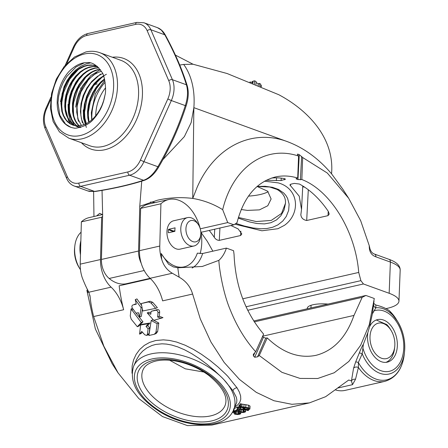 <?xml version="1.0" encoding="UTF-8"?>
<svg xmlns="http://www.w3.org/2000/svg" width="448" height="448" viewBox="0 0 448 448"><rect width="100%" height="100%" fill="white"/><g stroke="black" fill="none" stroke-linecap="round" stroke-linejoin="round"><path stroke-width="0.67" d="M131.986 373.218L132.143 365.926L133.56 359.946L136.114 354.379L139.698 349.496L144.267 345.43L149.638 342.406L155.758 340.519L163.38 339.858L169.378 340.39L176.596 342.042L185.136 345.212L193.67 349.507L201.443 354.278L210.067 360.461L217.98 366.957L225.484 373.962A51.173 13.53 36.9 0 1 227.948 376.499L237.166 388.007L239.366 392.09L240.615 395.914L240.772 399.314L239.781 402.349L237.619 405.003L234.898 406.963M233.537 410.06L236.729 402.416L236.863 399.907L236.253 397.113L232.926 390.656L224.067 379.854A54.55 30.363 23.7 0 1 233.537 410.06C225.366 430.147 185.808 428.831 158.323 410.833C137.228 396.805 128.996 381.937 133.627 366.223A54.55 30.363 23.7 0 1 150.993 353.914A54.55 30.363 23.7 0 1 221.693 377.412A54.55 30.363 23.7 0 1 224.067 379.854M238.224 218.098L249.329 221.883L256.738 223.496L264.443 223.899L270.962 222.701L276.573 219.884L280.868 215.762L284.077 210.006L285.466 203.403M235.934 223.429L244.238 225.999L253.058 227.982L261.022 228.782L266.952 228.502L272.703 227.231L277.878 224.896L282.806 221.021L286.222 216.518L288.663 210.409L289.117 204.142L287.588 198.346L285.93 195.518L283.802 193.082L278.527 189.448L272.451 187.309L265.149 186.295L257.113 186.413M84.392 62.798L76.059 66.931L66.814 76.412L63.19 82.477L60.441 89.085L58.677 95.95L57.971 102.782L59.797 115.164L65.554 124.113L70.801 127.277M74.189 128.078A34.546 23.766 109.9 0 1 70.666 127.232A34.546 23.766 109.9 0 1 57.238 100.475A34.546 23.766 109.9 0 1 68.505 72.027C74.626 65.716 80.78 62.574 86.974 62.608C92.086 61.975 97.065 65.184 101.914 72.234C104.513 74.413 106.714 90.614 104.916 95.318C103.41 104.255 99.837 111.938 94.192 118.373C90.227 123.553 84.084 126.834 75.757 128.212L74.161 128.19M81.536 67.183L78.439 69.373L69.513 79.414L63.638 92.372L61.863 102.15L61.768 106.025L62.451 112.375L63.347 115.825M85.322 68.566L80.853 71.91L76.238 76.737L72.274 82.477L66.914 95.67L65.66 103.522L65.649 109.234L68.639 120.848L70.672 124.146M60.48 101.646L64.03 86.794L67.211 80.399L71.204 74.682L75.841 69.882L80.931 66.214L86.257 63.834L90.362 62.95M89.158 69.916L83.294 74.536L78.848 79.643L75.096 85.596L72.201 92.137L70.274 98.98L69.401 105.84L69.608 112.409L73.175 123.575L74.463 125.518M72.531 124.253L69.86 118.944L68.387 113.075L68.074 104.395M92.954 71.288L85.786 77.241L77.986 88.76L73.718 102.295L73.254 106.271L73.657 115.534L74.749 119.974M96.723 72.682L93.016 75.37L88.318 80.03L80.948 91.958L77.246 105.594L77.05 107.649L77.79 118.614L78.546 121.352M100.498 74.066L90.899 82.897L87.024 88.732L83.983 95.194L81.9 102.015L80.847 109.021L80.892 115.522L82.331 122.696M75.667 107.145L76.994 99.014L79.24 92.221L82.432 85.837L91.078 75.337L100.363 69.703M106.394 74.25L102.816 76.423L93.531 85.826L87.091 98.459L84.554 112.162L84.896 118.675L86.122 124.062M86.352 127.445L83.563 118.507L83.261 109.894M104.591 79.335L100.414 83.35L96.225 88.827L90.283 101.746L88.441 111.77L88.334 115.41L89.034 122.041M81.273 87.903L80.438 88.133L81.262 87.931M94.478 84.554L97.154 83.894M193.015 64.226L227.13 73.528L278.802 94.724C306.606 109.497 334.762 137.099 331.554 173.813L331.391 173.622C318.578 158.558 303.996 147.935 287.65 141.747L193.861 107.654A69.362 47.706 -70.1 0 0 185.59 67.267A69.362 47.757 -70.1 0 0 183.669 64.428L193.021 64.226L175.403 55.098M183.669 64.428L179.962 65.027M250.695 82.398L250.712 82.079L249.794 82.04M250.712 82.079L252.207 82.41M252.241 83.014L252.325 81.491L252.319 81.855L253.047 81.178A42.437 15.624 -172.2 0 1 254.694 80.83A245.476 162.977 77.2 0 1 256.15 81.603L255.998 84.538M260.641 86.47L260.764 84.168A245.476 162.977 77.2 0 0 259.442 83.412L258.188 83.698L256.099 82.527M261.251 86.727L261.318 85.506A245.476 162.977 77.2 0 0 260.708 85.148M200.984 232.322L233.923 224.829L237.02 222.678C243.572 197.294 256.351 182.062 275.352 176.982C282.57 175.364 290.018 175.728 297.696 178.058L298.581 156.072L297.702 155.002L297.808 154.134L297.293 154.235M342.765 189.129L348.69 198.279L327.298 173.029L302.68 157.528L301.84 179.53L297.959 179.586A91.465 60.726 77.2 0 0 296.503 179.071L296.475 178.394L297.696 178.058M296.01 178.707L296.475 178.394M301.84 179.53C330.501 190.45 355.482 231.263 358.719 272.434L242.715 298.816M201.001 232.411L207.295 241.332L212.845 251.182M264.505 181.177L278.286 182.902C299.404 188.681 300.608 213.97 284.441 225.322L277.945 228.715L261.934 230.782L234.886 224.162M271.314 178.125A91.465 60.726 -102.8 0 1 284.519 178.646L285.516 179.183L281.103 180.544L266.23 180.264M230.933 225.512L238.157 228.922L241.808 233.957L240.61 235.525L240.839 231.185M209.216 230.446A91.465 60.726 -102.8 0 1 214.301 237.362L214.726 229.197M219.94 228.01L219.29 240.374C217.319 240.352 215.656 239.344 214.301 237.362M219.29 240.374L240.61 235.525M300.849 214.665L301.532 209.457L299.23 196.19L289.873 184.934L291.032 184.139L294.297 183.394L299.415 184.038A91.465 60.726 -102.8 0 1 328.328 211.428L329.207 214.082L328.014 215.65L306.695 220.5C303.106 219.817 301.162 217.874 300.849 214.665L300.815 214.962M186.234 105.543A2.727 0.482 -161.9 0 1 185.298 105.605C187.835 97.782 188.199 90.838 186.39 84.773C181.496 68.947 174.3 52.287 164.802 34.793L161.342 30.117L157.433 27.653C160.748 28.941 163.414 31.455 165.413 35.19A2.727 1.31 151.7 0 0 164.802 34.793L150.847 29.736L172.43 79.716L186.39 84.773A2.727 1.854 162.6 0 1 187.202 85.652C188.866 91.56 188.546 98.19 186.239 105.538C179.34 126.93 170.122 147.476 158.598 167.182L157.892 166.723C169.327 147.185 178.461 126.812 185.298 105.605L171.338 100.548L143.931 161.666L157.892 166.723C153.703 173.891 148.932 178.41 143.567 180.275A2.727 2.061 72.3 0 0 144.542 180.264C130.346 184.862 113.876 188.608 95.133 191.503L87.758 190.926L89.342 191.374L94.573 191.414A2.727 1.523 81.1 0 0 95.144 191.503M168.414 229.678A14.549 9.66 77.2 0 0 168.269 232.456L168.543 232.753L174.91 231.308A14.549 9.66 -102.8 0 1 175.09 227.836L168.728 229.281L168.414 229.678L173.32 231.666M168.879 232.68L168.269 232.456M246.865 409.685L248.478 409.158L248.186 408.335L242.575 407.383L246.865 409.685L246.954 407.91M253.719 320.975L365.904 295.462L362.169 297.343L254.296 321.871M111.104 287.157L88.883 292.214C86.738 288.45 84.526 283.618 82.247 277.721A27.278 18.11 -102.8 0 1 80.22 264.152L100.503 259.538A27.278 18.11 77.2 0 0 111.104 287.157A36.366 24.147 -102.8 0 1 123.637 309.736L93.638 316.557L103.83 346.17L118.082 372.915L138.785 398.552L162.473 416.545L187.438 425.6L211.887 425.068L309.417 402.892L325.64 396.693L348.718 380.033L351.445 380.906L352.503 384.675L338.038 387.962M179.161 277.178L172.301 273.241C167.07 270.133 163.554 265.535 161.745 259.459L161.157 253.478L168.594 264.214L173.337 266.907L177.817 267.786A144.939 96.158 77.1 0 0 179.161 277.178C185.959 281.047 190.45 286.67 192.618 294.045L200.295 318.937L210.941 342.003L224.146 362.415L239.445 379.4L256.25 392.33L273.958 400.736L291.894 404.298L309.417 402.892M150.483 278.678L119.151 285.802A136.377 90.541 -102.8 0 0 123.637 309.736M239.053 406.028L239.148 405.199L240.089 404.662M239.999 406.414L248.405 407.798L249.766 408.537L249.654 409.298L247.565 410.015L248.506 410.458L247.71 410.581L246.691 410.116L240.24 409.433L238.918 408.638L239.014 407.803L240.979 407.03L239.999 406.414L240.134 403.81L248.545 405.194L249.9 405.933L249.788 406.694M234.142 408.671L237.306 406.952L238.969 407.635M233.458 408.979L234.125 409.203M235.592 411.202L238.638 411.572M150.914 312.978L148.887 312.189L147.218 312.9L150.78 314.294L151.094 311.332L157.511 309.546C158.844 309.574 159.566 310.43 159.667 312.11L159.309 316.299L162.971 317.643L153.742 320.359L147.218 312.9M150.125 301.235L141.193 303.57L148.462 301.941L151.038 303.016L155.68 308.358L157.349 307.647L152.695 302.305L150.125 301.235L148.462 301.941M136.226 303.856L134.249 304.377M141.557 305.357L136.926 298.911L135.274 299.622L141.12 307.698L141.982 307.328M141.12 307.698L139.681 317.089L141.355 316.372L142.408 309.238M137.329 326.732L131.202 319.178L130.245 315.913L131.09 308.913L141.271 322.554L137.329 326.732L139.014 326.015L142.946 321.838L136.136 313.191M148.26 323.725L146.02 326.413L148.092 328.81L147.392 334.387L146.692 335.429L148.378 334.706L149.078 333.665L149.778 328.087L147.706 325.69L149.94 323.008L142.29 324.268L140.61 324.985L148.26 323.725L149.94 323.008M146.692 335.429L144.777 334.796L141.742 331.43L139.569 334.135L141.254 333.418L142.324 332.086M156.061 333.536L157.651 331.576L158.788 323.019L153.866 320.331M153.563 320.163L152.886 319.788L151.211 320.505L157.108 323.736L158.788 323.019M157.108 323.736L155.966 332.293L154.37 334.258L148.887 335.507L151.211 320.505M243.919 410.911L245.51 411.466L245.118 412.104L243.247 412.546L239.932 412.261L237.496 410.234L235.099 411.522L233.962 411.298L237.166 409.556L238.829 410.239L240.464 411.835L243.018 412.238L244.171 411.97L244.356 411.544L243.186 411.186L243.919 410.911L243.958 410.099M232.652 411.824L233.99 411.807L235.458 413.801L237.77 414.254L239.518 413.638L238.549 413.274L239.439 413.039L239.49 412.076M239.439 413.039L240.727 413.666L240.794 412.468M240.778 412.462L240.716 413.588L239.943 414.182L237.815 414.551L234.674 414.187L233.313 412.222L232.17 412.63M239.109 413.414L239.081 414.03L239.518 413.638M262.584 336.42A91.465 60.726 77.2 0 0 263.441 337.305L265.754 338.134L267.238 337.915C282.878 352.912 299.107 358.725 315.913 355.354C333.441 350.829 346.136 337.518 353.987 315.426L262.685 336.185M177.817 267.786L202.306 266.465L218.887 260.35C218.842 265.065 222.309 291.519 230.53 310.531C237.003 326.536 245.386 340.273 255.679 351.736L263.62 334.113C245.286 312.564 235.43 285.998 234.052 254.408L233.57 250.701L226.391 248.102L202.625 253.506A36.366 24.147 -102.8 0 1 192.136 268.033M203.874 372.047L185.298 368.822L169.613 360.248M376.281 319.995L386.77 324.576A21.818 14.487 -102.8 0 1 390.096 328.832L391.026 330.338A18.183 12.074 77.2 0 0 371.874 328.81A18.183 12.074 77.2 0 0 378.129 356.317A18.183 12.074 77.2 0 0 394.738 346.657A18.183 12.074 77.2 0 0 394.839 345.369A18.183 12.074 77.2 0 0 391.026 330.338M394.738 346.657L394.548 348.415A21.818 14.487 -102.8 0 1 385.918 362.359M160.922 203.767A36.366 24.147 -102.8 0 1 168.829 199.489L148.546 204.098A36.366 24.147 77.2 0 0 140.638 208.376L160.922 203.767L159.774 246.058A27.278 18.11 77.2 0 0 161.745 259.459M192.618 294.045L162.618 300.871A36.366 24.147 77.2 0 0 150.086 278.292A27.278 18.11 -102.8 0 1 139.485 250.673L140.638 208.376M365.904 295.462L374.287 298.497L369.27 324.694L360.685 345.195L348.835 361.435L334.225 372.753L317.699 378.504L300.009 378.414L281.938 372.338L259.246 355.516L267.238 337.915M353.987 315.426L362.169 297.343M155.68 308.358L142.817 310.968L141.193 303.57M245.577 410.155L245.599 411.662L245.678 410.155M244.199 411.449L244.171 411.97L244.356 411.544M233.318 411.583L233.386 410.396M234.993 412.927L235.071 411.51M241.853 406.946L241.987 404.342M140.414 160.087L143.931 161.666A21.818 15.008 109.9 0 1 129.606 175.218L80.612 186.357L94.573 191.414C113.198 188.535 129.534 184.817 143.567 180.275L129.606 175.218A2.727 1.809 -102.8 0 1 127.882 171.942A19.09 13.132 -70.1 0 0 140.414 160.087L167.821 98.963A19.09 13.132 -70.1 0 0 168.778 80.735L147.196 30.755A19.09 13.132 -70.1 0 0 135.615 24.388L86.621 35.526A2.727 1.809 -102.8 0 1 87.881 33.538C81.648 35.252 76.843 39.715 73.461 46.939L74.088 47.382L66.881 63.454M93.638 316.557C91.801 309.114 90.664 302.73 90.222 297.399A144.939 96.298 -102.7 0 1 89.863 295.137M88.553 291.519L88.06 292.443L86.884 290.371L87.612 289.671M118.087 372.926L112.095 363.67L95.368 328.972L86.884 290.371M373.738 303.369L375.827 305.01C381.64 306.471 386.109 308.342 389.228 310.626L389.682 311.058M363.384 344.249L362.214 353.786L358.344 362.505A3.634 0.661 22.3 0 0 355.662 361.973L359.29 352.957C360.976 348.662 362.337 345.761 363.384 344.249L367.836 332.629A21.818 14.487 77.2 0 0 367.539 335.479A21.818 14.487 77.2 0 0 387.268 362.152A21.818 14.487 77.2 0 0 396.558 337.663A21.818 14.487 77.2 0 0 377.591 319.598A21.818 14.487 77.2 0 0 369.55 326.838L367.836 332.629M375.827 305.01L375.827 307.815L372.372 313.88L369.55 326.838M373.626 304.668A3.634 3.242 -174.5 0 0 375.827 307.815A33.796 22.439 -102.8 0 1 397.634 321.468A33.796 22.439 -102.8 0 1 404.527 351.798A33.796 22.439 -102.8 0 1 386.523 374.36A33.796 22.439 -102.8 0 1 362.214 353.786A3.634 0.364 21.6 0 0 359.29 352.957M389.514 310.862L397.634 321.468C403.206 330.831 405.502 340.945 404.527 351.798L404.258 354.284A38.937 25.85 77.2 0 1 385.756 380.027A38.937 25.85 77.2 0 1 358.344 362.505L358.411 367.483L355.522 379.266A3.634 3.214 -175.5 0 0 351.445 380.906L353.562 368.262L355.662 361.973M372.372 313.88L374.03 301.017M265.754 338.134L257.544 356.838L259.246 355.516M257.544 356.838L254.694 357.252L263.441 337.305M254.946 352.447L253.411 355.93A119.683 79.458 77.2 0 0 254.694 357.252M253.411 355.93L253.316 354.351L255.679 351.736M139.681 317.089A136.377 90.535 -102.8 0 1 138.404 312.693L136.058 313.208L132.362 308.146C131.589 306.606 131.79 305.53 132.966 304.926L136.304 304.17L135.274 299.622M95.738 115.786A32.732 22.512 109.9 0 1 95.794 113.658A32.732 22.512 109.9 0 1 105.543 87.819M93.615 191.677L93.957 216.513M342.686 189.006L331.554 173.813M162.854 159.65L184.363 136.612L191.15 122.601L193.861 107.654L192.741 198.419L197.142 187.303C214.614 147.062 251.826 128.061 287.65 141.753M102.598 216.423A36.366 24.147 77.2 0 0 101.657 217.241L81.368 221.855L80.22 264.152M81.368 221.855A36.366 24.147 -102.8 0 1 89.275 217.577L102.525 214.564M161.157 253.478A32.732 21.728 77.2 0 0 197.35 253.159L202.625 253.506M133.235 282.173A38.186 25.351 -102.8 0 1 132.429 282.783M168.829 199.489A36.366 24.147 -102.8 0 1 200.256 228.822L227.713 222.578L222.678 209.67C232.758 167.602 265.182 144.698 298.581 156.072M200.609 230.367A36.366 24.147 -102.8 0 1 200.105 253.663M192.842 241.612A10.909 7.241 77.2 0 0 200.771 234.668A10.909 7.241 77.2 0 0 200.833 233.895A10.909 7.241 77.2 0 0 198.548 224.874A10.909 7.241 77.2 0 0 186.564 225.137A10.909 7.241 77.2 0 0 192.842 241.612M150.125 278.331L126.622 283.674A36.366 24.147 -102.8 0 1 109.172 278.471A18.183 12.074 -102.8 0 1 101.427 259.459L102.648 214.715L102.038 190.372M141.215 263.295A18.183 12.074 -102.8 0 1 138.555 251.014L139.77 206.276L141.736 181.149M139.77 206.276L157.601 200.178C169.193 197.59 180.908 197.008 192.741 198.419L193.329 198.52C203.963 200.407 213.752 204.126 222.678 209.67M358.719 272.434L360.881 280.655L246.036 306.774M156.408 333.424L154.37 334.258M226.391 248.102C224.711 253.266 222.208 257.348 218.887 260.35M146.02 326.413L147.706 325.69M151.094 311.332L155.842 310.257C157.175 310.29 157.892 311.147 157.998 312.827L157.634 317.016L159.309 316.299M157.634 317.016L161.291 318.36M238.549 413.274L238.65 411.41M248.506 408.565L248.646 408.862M285.471 203.274L281.546 213.45L271.247 220.422L256.211 221.542L238.414 217.448M257.09 186.458L267.641 191.201L271.124 198.985L267.775 205.755L259.431 209.871L247.38 210.392L241.209 209.518M404.258 354.284C402.388 368.978 395.937 377.994 384.899 381.338A40.001 26.561 -102.8 0 1 358.411 367.483A3.634 2.699 12.9 0 0 353.562 368.262M335.636 389.978A40.001 26.561 77.2 0 0 345.195 390.365L384.899 381.338M233.962 411.298L234.097 408.783M237.166 409.556L237.306 406.952M240.839 406.314L240.974 403.71M243.186 411.186L243.247 410.032M388.97 259.319L374.5 254.078A3.634 2.503 109.9 0 1 375.917 256.833L390.387 262.074A3.634 2.503 109.9 0 0 388.97 259.319C396.396 261.962 400.137 265.518 400.187 269.982L400.187 269.982C400.154 267.126 396.883 264.488 390.387 262.074L389.161 293.283C395.662 295.702 398.927 298.334 398.961 301.179C398.664 304.181 394.834 306.555 387.464 308.302L385.974 308.644M375.917 256.833C371.308 255.231 369.096 251.524 369.27 245.711L370.003 248.97C370.938 251.692 372.439 253.394 374.5 254.078M307.322 308.784A18.183 5.337 3 0 1 307.272 308.291A18.183 5.337 3 0 1 328.02 304.08M238.829 410.239L239.148 405.199M80.472 254.85A25.458 16.901 -102.8 0 1 80.853 240.8M81.088 232.21A25.458 16.901 77.2 0 0 74.805 246.148A25.458 16.901 77.2 0 0 80.002 268.996A25.458 16.901 77.2 0 0 80.478 269.741M80.002 268.996L79.072 267.49A21.818 14.487 -102.8 0 1 74.614 247.906L74.805 246.148M91.846 119.84L91.325 112.65L95.34 93.912L104.804 80.276M240.212 407.982L240.542 408.89L245.941 409.758L241.674 407.45L240.044 408.302M155.154 202.597A38.186 25.351 77.2 0 0 150.366 202.126M348.69 198.279L360.702 220.791L369.27 245.711M302.68 157.528L299.264 154.65A119.818 79.548 77.2 0 0 297.808 154.134L297.763 155.075M248.506 410.458L248.539 409.819M249.9 405.933L249.654 409.298M239.512 410.928L239.602 409.17M100.503 259.538L101.657 217.241M247.705 310.285L363.434 283.97L360.881 280.655M363.434 283.97L389.161 293.283M221.693 377.412L214.603 370.709L206.696 364.067L198.828 358.238L191.492 353.534L184.615 349.821L177.705 346.875L171.752 345.055L166.415 344.081L162.07 343.812L155.882 344.4L151.984 345.464L146.709 348.012L142.688 351.12L139.614 354.542L136.59 359.52L133.627 366.223M105.146 82.208A38.102 26.208 -70.1 0 0 91.879 114.548A38.102 26.208 -70.1 0 0 91.896 119.795M254.531 83.938L254.694 80.83M102.648 214.715L99.702 213.343L96.617 215.908M174.894 230.759L173.611 231.05L168.728 229.281M173.331 231.459L173.611 231.05M200.771 234.668L200.581 236.426A14.549 9.66 -102.8 0 1 193.962 245.986A14.549 9.66 -102.8 0 1 190.008 245.689A14.549 9.66 -102.8 0 1 180.807 228.206A14.549 9.66 -102.8 0 1 187.51 217.616A14.549 9.66 -102.8 0 1 197.613 223.373L198.548 224.874M193.962 245.986L180.118 249.133A14.549 9.66 -102.8 0 1 176.165 248.836A14.549 9.66 -102.8 0 1 166.964 231.353A14.549 9.66 -102.8 0 1 173.667 220.763L187.51 217.616M72.94 125.149L69.58 123.312L66.192 119.963L63.638 115.511L62.322 111.541L61.471 105.661L61.656 99.294L62.692 93.587L64.495 87.954L67.424 81.838L71.148 76.378L74.385 72.828L79.106 69.042L84.118 66.466L87.942 65.402L92.915 65.212L97.138 66.231M80.64 127.422L77.106 126.661L73.102 124.482L69.782 121.061L67.278 116.514L65.867 111.81L65.24 106.574L65.514 100.19L66.825 93.682L69.143 87.298L71.893 82.085L75.253 77.381L79.666 72.85L84.493 69.446L88.295 67.704L93.358 66.562L97.709 66.724M79.873 127.63L76.636 125.653L74.094 123.11L71.45 118.765L70.062 114.862L69.098 109.038L69.065 104.322L69.776 98.638L71.266 92.954L75.516 83.742L79.358 78.378L82.645 74.956L86.206 72.117L89.925 69.972L95.021 68.253L98.868 67.866M80.858 127.355L77.672 124.202L75.639 120.966L74.133 117.197L73.181 112.952L72.806 108.399L73.03 103.589L73.842 98.711L75.236 93.828L77.157 89.13L79.587 84.678L82.426 80.634L85.658 77.067L89.152 74.099L92.859 71.781L96.65 70.19L100.145 69.406M81.402 125.49L78.226 119.476L76.742 112.364L76.888 104.429L77.767 99.534L79.223 94.662L82.807 87.007L85.568 82.863L88.71 79.184L94.573 74.362L98.342 72.352L101.394 71.288M83.81 124.774L81.469 119.062L80.416 111.681L80.998 103.656L83.194 95.558L86.862 87.942L91.756 81.357L97.535 76.283L102.57 73.55M86.363 123.642L84.571 117.141L84.202 110.986L85.215 102.894L87.181 96.432L90.087 90.294L94.298 84.174L99.299 79.178L103.667 76.216M89.113 121.985L88.127 116.536L88.11 110.253L88.782 105.37L90.58 98.874L93.324 92.686L95.945 88.379L100.038 83.373L104.608 79.402M88.883 292.214L90.222 297.399M227.713 222.578L233.923 224.829M259.314 85.91L259.442 83.412M141.271 322.554L142.946 321.838M131.09 308.913L132.479 308.314M258.098 85.406L258.188 83.698M355.522 379.266L352.503 384.675M91.319 112.65L91.706 119.963M104.496 78.938L100.671 82.068L96.415 86.845L92.826 92.49L90.082 98.672L88.278 105.168L87.511 111.664L87.791 117.83L88.732 122.242M103.527 75.835L98.812 78.982L94.063 83.664L89.589 90.093L86.682 96.23L84.381 104.328L83.698 110.785L84.319 118.384L86.016 123.822M98.218 69.468L94.892 70.448L91.106 72.285L87.472 74.822L84.325 77.711L79.094 84.476L76.658 88.928L74.738 93.626L73.343 98.51L72.526 103.387L72.481 111.266L73.242 115.623L74.57 119.571L76.423 122.987L78.831 125.877M98.7 67.693L94.528 68.068L90.698 69.233L86.946 71.131L83.311 73.752L78.865 78.182L75.908 82.135L71.333 91.157L69.821 95.978L68.869 100.895L68.505 105.711L68.942 111.838L69.955 116.01L71.518 119.756L73.578 122.914L76.686 125.888M97.58 66.606L93.498 66.332L89.074 67.105L85.26 68.594L80.354 71.691L75.807 75.964L72.778 79.783L70.134 84.073L67.978 88.654L65.901 95.105L65.01 99.988L64.736 106.372L65.218 110.886L66.287 115.035L68.555 119.823L71.68 123.542L74.637 125.614M97.199 66.282L94.814 65.464L91.207 64.949L87.45 65.218L83.63 66.276L79.856 68.085L76.199 70.599L70.655 76.182L65.722 83.877L62.188 93.386L60.911 103.102L61.813 111.339L63.123 115.315L64.954 118.748L67.284 121.604L70.011 123.766L73.114 125.205L76.451 125.871L79.996 125.754L83.602 124.846L87.22 123.178L90.714 120.792L94.018 117.74L97.042 114.106L99.697 109.984L101.92 105.465L103.65 100.688L104.916 95.318M148.092 328.81L149.778 328.087M139.569 334.135L140.61 324.985M232.926 390.656C233.71 388.892 235.088 387.946 237.042 387.822M285.46 203.409C285.902 197.607 283.086 192.948 277.01 189.426L279.031 189.706M240.464 411.835L240.587 409.545M241.584 412.199L241.707 409.808M151.374 395.231A44.733 24.898 -156.3 0 0 210.717 415.878A44.733 24.898 -156.3 0 0 224.958 405.782C228.374 397.253 222.981 387.128 208.79 375.407C200.71 369.46 191.682 365.12 181.703 362.393C171.853 359.845 163.257 359.38 155.904 361.01C146.462 363.457 143.97 367.562 143.03 369.841A44.733 24.898 -156.3 0 0 151.374 395.231M139.485 250.673L159.774 246.058M172.301 273.241L150.086 278.292M243.914 406.974L244.048 404.365M245.762 407.193L245.902 404.589M151.038 303.016L152.695 302.305M80.293 135.542A42.734 29.394 -70.1 0 0 113.59 87.662A42.734 29.394 -70.1 0 0 84.571 53.95A42.734 29.394 -70.1 0 0 51.274 101.83A42.734 29.394 -70.1 0 0 80.293 135.542M233.99 411.807L234.013 411.309M235.458 413.801L235.592 411.258M396.312 319.34A38.937 25.85 77.2 0 0 389.228 310.626M276.366 180.662L276.517 177.839M281.226 178.136L281.103 180.544M236.359 414.176L236.499 411.578M101.427 259.459L138.555 251.014M86.621 35.526A19.09 13.132 -70.1 0 0 74.088 47.382M155.966 332.293L157.651 331.576M155.842 310.257L157.511 309.546M290.573 184.274L290.494 185.78M82.018 138.818A45.461 31.27 109.9 0 1 68.813 138.163L59.461 131.919L53.127 121.526L50.417 108.254L51.537 93.576L56.325 79.094L64.238 66.45L74.424 57.042L85.826 51.968C90.703 50.865 95.351 51.1 99.77 52.679A45.461 31.27 109.9 0 1 116.256 97.009A45.461 31.27 109.9 0 1 82.018 138.818M268.167 191.71A36.366 10.668 3 0 1 248.45 196.118M362.908 348.146A31.226 20.731 77.2 0 0 391.054 370.815A31.226 20.731 77.2 0 0 402.007 333.794A31.226 20.731 77.2 0 0 373.934 310.884M284.368 179.799L284.43 178.629M243.018 412.238L243.135 410.021M247.946 409.45L248.007 408.246M296.503 179.071L296.537 178.377M328.014 215.65L328.244 211.305M248.405 407.798L248.545 405.194M239.792 407.322L239.926 404.718M252.935 83.294L253.047 81.178M157.998 312.827L159.667 312.11M237.77 414.254L237.905 411.65M237.927 409.769L238.062 407.165M212.783 422.856A50.915 28.336 -156.3 0 0 219.492 382.463A50.915 28.336 -156.3 0 0 151.95 358.96A50.915 28.336 -156.3 0 0 145.242 399.353A50.915 28.336 -156.3 0 0 212.783 422.856M211.674 420.93A48.367 26.919 23.7 0 1 147.51 398.597A48.367 26.919 23.7 0 1 153.882 360.231A48.367 26.919 23.7 0 1 218.047 382.558A48.367 26.919 23.7 0 1 211.674 420.93M243.264 409.595L243.331 408.397M240.542 408.89L240.604 407.725M50.607 99.742L46.682 108.5A19.09 13.132 -70.1 0 0 45.724 126.728L67.312 176.708A19.09 13.132 -70.1 0 0 78.887 183.081L127.882 171.942M112.392 57.249A48.188 33.146 109.9 0 1 142.268 97.541A48.188 33.146 109.9 0 1 104.843 149.738A48.188 33.146 109.9 0 1 81.435 142.733M68.813 138.163L89.914 145.802A45.461 31.27 -70.1 0 0 103.118 146.457A45.461 31.27 -70.1 0 0 137.351 104.647A45.461 31.27 -70.1 0 0 120.87 60.318L99.77 52.679M78.887 183.081A2.727 1.809 -102.8 0 0 80.612 186.357A21.818 15.008 109.9 0 1 74.278 186.043L87.758 190.926M135.615 24.388A2.727 1.809 -102.8 0 1 136.87 22.4L87.881 33.538M46.682 108.5L46.054 108.063L50.91 97.233M45.724 126.728A2.727 1.596 156.6 0 0 45.08 128.486C42.616 122.17 42.941 115.36 46.054 108.063M45.08 128.486L66.668 178.466A2.727 1.596 -23.4 0 1 67.312 176.708M168.778 80.735A2.727 1.596 156.6 0 1 172.43 79.716A21.818 15.008 109.9 0 1 171.338 100.548L167.821 98.963M147.196 30.755A2.727 1.596 -23.4 0 1 150.847 29.736A21.818 15.008 109.9 0 0 143.948 22.77L136.87 22.4M144.2 270.508L109.172 278.471M304.668 187.186A3.634 1.07 3 0 1 302.73 186.581M300.401 179.788L301.627 156.402M299.264 154.65L297.959 179.586M131.656 310.083L133.258 309.4M308.302 189.773L306.695 220.5M234.668 412.266L234.713 411.443M147.392 334.387L149.078 333.665M202.026 266.526L202.306 266.465M301.532 209.457L302.764 185.965M277.01 189.426L269.646 187.001L257.057 186.458M238.93 405.636L238.795 408.24M158.598 167.182C154.605 173.925 149.918 178.287 144.536 180.27M400.187 269.982L398.961 301.179M250.029 406.28L249.894 408.884M252.179 82.986L252.246 81.659M311.069 305.284L310.929 307.966M65.251 65.24L73.461 46.939M66.668 178.466C68.298 182.196 70.834 184.727 74.278 186.043M165.413 35.19C174.983 52.819 182.246 69.636 187.202 85.646M157.433 27.653L143.948 22.77"/></g></svg>
